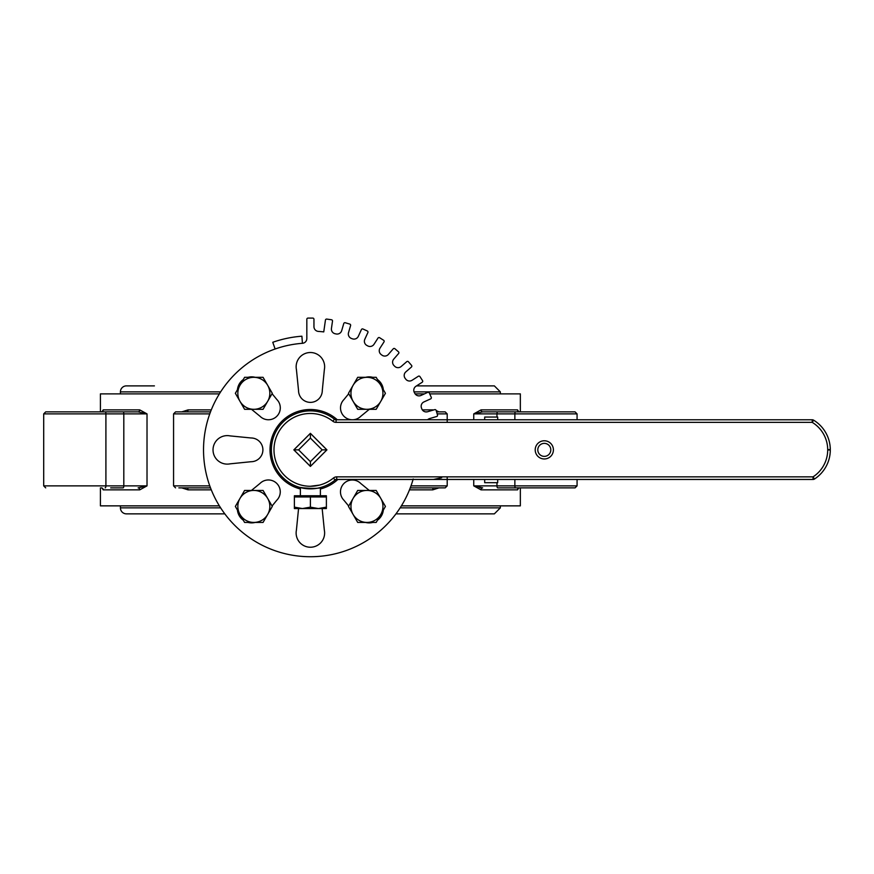 <?xml version="1.0" encoding="UTF-8"?>
<svg xmlns="http://www.w3.org/2000/svg" width="874" height="874" viewBox="0 0 874 874"><rect width="100%" height="100%" fill="white"/><g stroke="black" fill="none" stroke-linecap="round" stroke-linejoin="round"><path stroke-width="1.31" d="M110.692 487.867L123.048 487.867A1.999 0.765 -90 0 0 123.813 485.868L43.7 485.868L45.699 487.867L43.7 485.868L43.7 413.883L147.018 413.883L139.731 409.884L147.018 413.883L138.114 411.883L45.699 411.883L43.7 413.883L45.699 411.883M496.967 482.688L496.967 485.868A1.999 0.765 -90 0 0 497.732 487.867L575.07 487.867L577.069 485.868L473.752 485.868L481.039 489.866A1.999 1.628 90 0 1 482.667 487.867L473.752 485.868L473.752 479.455M554.072 487.867L510.088 487.867M410.267 487.867L445.205 487.867L447.204 485.868L410.998 485.868M196.563 487.867L187.921 487.867M178.842 487.867L210.514 487.867M510.088 411.883L554.072 411.883M515.627 411.883A1.999 0.765 90 0 0 514.862 413.883L577.069 413.883L575.07 411.883L482.667 411.883A1.999 1.628 -90 0 1 481.039 409.884L473.752 413.883L482.667 411.883M437.175 413.883L447.204 413.883L445.205 411.883L436.585 411.883M427.004 411.883L425.507 411.883M210.514 411.883L175.565 411.883L173.565 413.883L209.771 413.883M66.697 411.883L110.692 411.883M123.048 411.883L138.114 411.883L147.018 413.883L147.018 485.868L138.114 487.867A1.999 1.628 90 0 1 139.731 489.866L147.018 485.868L123.813 485.868L123.813 413.883A1.999 0.765 90 0 0 123.048 411.883M518.599 411.588L517.55 409.884A1.999 1.977 -90 0 0 519.527 411.883L518.435 411.545M520.347 487.867L520.347 505.86L401.395 505.86M219.374 505.86L100.423 505.86L100.423 487.867M100.423 411.883L100.423 393.879L219.374 393.879M520.347 411.883L520.347 393.879L429.702 393.879M424.414 393.879L415.128 393.879M211.3 409.884L188.063 409.884L181.792 411.883M438.988 411.883L436.202 410.583M433.723 409.95L432.706 409.884A1.999 1.169 -90 0 0 432.728 410.234M409.48 489.866L432.706 489.866L438.988 487.867M181.781 487.867L188.063 489.866A1.999 1.169 90 0 0 186.894 487.867M481.039 489.866L517.55 489.866L518.599 488.151M138.114 411.883A1.999 1.628 -90 0 0 139.731 409.884L103.219 409.884L102.182 411.588M102.182 488.151L103.219 489.866A1.999 1.977 90 0 0 101.253 487.867L102.334 488.195M103.219 409.884A1.999 1.977 -90 0 1 101.253 411.883L102.334 411.545M188.063 409.884A1.999 1.169 -90 0 1 186.894 411.883M517.55 489.866A1.999 1.977 90 0 1 519.527 487.867L518.435 488.195M479.662 487.539L481.345 487.79M432.706 489.866A1.999 1.169 90 0 1 433.875 487.867M120.415 393.879L120.415 391.88A5.998 5.998 0 0 1 126.413 385.882L154.414 385.882M414.058 391.88L500.354 391.88L494.356 385.882L416.548 385.882L466.355 385.882M220.63 507.86L120.415 507.86A5.998 5.998 0 0 0 126.413 513.857L224.804 513.857M395.966 513.857L494.356 513.857L500.354 507.86L400.139 507.86M120.415 507.86L120.415 505.86M322.167 449.87L310.39 461.658L298.602 449.87L310.39 438.093L322.167 449.87L326.887 449.87L310.39 433.373L293.893 449.87L310.39 466.366L326.887 449.87M310.39 438.093L310.39 433.373M310.39 461.658L310.39 466.366M298.602 449.87L293.893 449.87M320.387 488.981A40.368 40.368 0 0 0 337.856 479.455M337.288 419.771A40.368 40.368 0 0 0 274.764 430.882A40.368 40.368 0 0 0 300.383 488.981M302.426 343.307L301.901 336.206A113.981 113.981 0 0 0 272.764 342.28L275.124 348.999A106.857 106.857 0 0 1 302.426 343.307A4.752 4.752 0 0 0 306.829 338.577L306.829 319.272A1.191 1.191 0 0 1 308.009 318.081L312.761 318.081A1.191 1.191 0 0 1 313.952 319.272L313.952 326.668A4.752 4.752 0 0 0 318.376 331.41A118.733 118.733 0 0 1 323.751 331.901L325.445 320.092A1.191 1.191 0 0 1 326.789 319.086L331.497 319.764A1.191 1.191 0 0 1 332.502 321.108L331.443 328.438A4.752 4.752 0 0 0 335.157 333.759A118.733 118.733 0 0 1 336.097 333.955A4.752 4.752 0 0 0 341.679 330.656L343.766 323.555A1.191 1.191 0 0 1 345.241 322.746L349.797 324.09A1.191 1.191 0 0 1 350.594 325.565L348.518 332.666A4.752 4.752 0 0 0 351.424 338.457A118.733 118.733 0 0 1 352.331 338.795A4.752 4.752 0 0 0 358.329 336.326L361.399 329.596A1.191 1.191 0 0 1 362.972 329.006L367.298 330.973A1.191 1.191 0 0 1 367.878 332.546L364.808 339.287A4.752 4.752 0 0 0 366.862 345.438A118.733 118.733 0 0 1 367.714 345.896A4.752 4.752 0 0 0 373.996 344.301L378.005 338.074A1.191 1.191 0 0 1 379.644 337.725L383.631 340.292A1.191 1.191 0 0 1 383.992 341.931L379.993 348.158A4.752 4.752 0 0 0 381.151 354.538A118.733 118.733 0 0 1 381.927 355.117A4.752 4.752 0 0 0 388.373 354.429L393.224 348.835A1.191 1.191 0 0 1 394.895 348.715L398.489 351.829A1.191 1.191 0 0 1 398.61 353.5L393.759 359.094A4.752 4.752 0 0 0 393.999 365.583A118.733 118.733 0 0 1 394.677 366.261A4.752 4.752 0 0 0 401.166 366.501L406.76 361.65A1.191 1.191 0 0 1 408.431 361.77L411.545 365.365A1.191 1.191 0 0 1 411.425 367.036L405.831 371.887A4.752 4.752 0 0 0 405.143 378.333A118.733 118.733 0 0 1 405.722 379.108A4.752 4.752 0 0 0 412.102 380.266L418.329 376.268A1.191 1.191 0 0 1 419.968 376.628L422.535 380.616A1.191 1.191 0 0 1 422.186 382.255L415.958 386.264A4.752 4.752 0 0 0 414.363 392.546A118.733 118.733 0 0 1 414.822 393.387A4.752 4.752 0 0 0 420.973 395.452L427.703 392.382A1.191 1.191 0 0 1 429.276 392.961L431.253 397.288A1.191 1.191 0 0 1 430.663 398.861L423.934 401.931A4.752 4.752 0 0 0 421.465 407.929A118.733 118.733 0 0 1 421.792 408.835A4.752 4.752 0 0 0 427.594 411.741L434.695 409.655A1.191 1.191 0 0 1 436.17 410.463L437.503 415.019A1.191 1.191 0 0 1 436.705 416.494L429.604 418.58A4.752 4.752 0 0 0 427.583 419.771M275.124 348.999A106.857 106.857 0 0 0 237.138 527.678A106.857 106.857 0 0 0 413.194 479.007M272.076 393.693L276.818 399.484A11.875 11.875 0 0 1 276.818 416.275A11.875 11.875 0 0 1 260.026 416.275L251.504 409.305M237.444 389.695A14.246 14.246 0 0 1 243.322 379.524M248.008 377.317A14.246 14.246 0 0 1 255.23 377.317M322.288 390.503A11.875 11.875 0 0 1 310.412 402.379A11.875 11.875 0 0 1 298.537 390.503L296.428 369.604A14.246 14.246 0 0 1 310.379 352.517A14.246 14.246 0 0 1 324.363 369.56L322.288 390.503M369.32 409.305L360.776 416.308A11.875 11.875 0 0 1 352.921 419.771M351.84 419.771A11.875 11.875 0 0 1 343.985 399.516L348.715 393.726M365.594 377.317A14.246 14.246 0 0 1 372.728 377.317M377.459 379.524A14.246 14.246 0 0 1 383.336 389.717M251.024 437.972A11.875 11.875 0 0 1 262.899 449.848A11.875 11.875 0 0 1 251.024 461.723L230.113 463.832A14.246 14.246 0 0 1 213.027 449.881A14.246 14.246 0 0 1 230.081 435.897L251.024 437.972M251.461 490.434L259.993 483.442A11.875 11.875 0 0 1 276.785 483.442A11.875 11.875 0 0 1 276.785 500.234L272.065 506.013M255.186 522.433A14.246 14.246 0 0 1 248.041 522.433M243.311 520.216A14.246 14.246 0 0 1 237.433 510.034M322.222 508.559A11.875 11.875 0 0 1 322.233 509.236L324.341 530.147A14.246 14.246 0 0 1 310.401 547.233A14.246 14.246 0 0 1 296.406 530.179L298.493 509.236A11.875 11.875 0 0 1 298.515 508.559M348.693 506.046L343.952 500.267A11.875 11.875 0 0 1 343.952 483.475A11.875 11.875 0 0 1 360.743 483.475L369.265 490.434M383.325 510.055A14.246 14.246 0 0 1 377.459 520.227M372.761 522.433A14.246 14.246 0 0 1 365.54 522.433M827.7 449.629L830.3 449.607A34.785 34.785 0 0 0 813.585 420.154L812.23 422.371A32.185 32.185 0 0 1 827.7 449.629L830.3 449.629A2.6 2.6 0 0 1 830.3 449.629L827.7 450.121A32.185 32.185 0 0 1 813.049 476.854L814.47 479.039A34.785 34.785 0 0 0 830.3 450.143L827.7 449.629M290.714 416.199A38.991 38.991 0 0 1 310.39 410.878A38.991 38.991 0 0 0 273.66 462.991A38.991 38.991 0 0 0 335.081 480.044A2.6 2.6 0 0 1 336.73 479.455L813.049 479.455A2.6 2.6 0 0 0 814.47 479.039A2.6 2.6 0 0 1 813.049 479.455L813.049 476.854L336.73 476.854A5.2 5.2 0 0 0 333.442 478.034A36.391 36.391 0 0 1 283.974 474.91A36.391 36.391 0 0 1 283.493 425.354A36.391 36.391 0 0 1 332.874 421.257A5.2 5.2 0 0 0 336.086 422.371L812.23 422.371L812.23 419.771A2.6 2.6 0 0 1 813.585 420.154A2.6 2.6 0 0 0 812.23 419.771L336.086 419.771A2.6 2.6 0 0 1 334.48 419.214A38.991 38.991 0 0 0 273.66 462.991A38.991 38.991 0 0 0 335.081 480.044A38.991 38.991 0 0 1 320.387 487.561L320.387 495.766M544.305 440.769A9.101 9.101 0 0 0 536.428 454.425A9.101 9.101 0 0 0 552.182 454.425A9.101 9.101 0 0 0 544.305 440.769M326.931 449.87L310.39 466.421L293.839 449.87L310.39 433.329L326.931 449.87M441.654 477.728L433.471 479.455M414.713 479.455L390.11 479.455M389.159 419.771L415.663 419.771M300.383 495.766L300.383 487.561A38.991 38.991 0 0 1 298.384 486.971M297.389 486.632A38.991 38.991 0 0 1 293.675 485.103M310.39 486.261C293.62 483.683 293.62 483.683 310.39 486.261L319.578 485.092M310.39 488.861C277.375 484.021 318.06 491.516 323.38 486.632M544.305 443.369A6.5 6.5 0 0 1 550.806 449.87A6.5 6.5 0 0 1 544.305 456.37A6.5 6.5 0 0 1 537.805 449.87A6.5 6.5 0 0 1 544.305 443.369M484.688 419.771L484.688 417.051L497.688 417.051L497.688 419.771M497.688 479.455L497.688 482.688L484.688 482.688L484.688 479.455M333.442 478.034L335.081 480.044L335.791 479.455M312.99 463.766L323.38 453.42M297.389 453.42L307.79 463.766M318.387 508.559L326.384 507.139L326.384 508.559L302.393 508.559L310.39 507.139L318.387 508.559M294.385 508.559L294.385 507.139L302.393 508.559L294.385 508.559M310.39 507.139L310.39 496.967L294.385 496.967L294.385 507.139M310.39 496.967L326.384 496.967L326.384 507.139M294.385 496.967L294.385 495.766L326.384 495.766L326.384 496.967M267.684 401.308L263.063 409.305L253.831 409.305A15.994 15.994 0 0 0 267.684 385.314L272.295 393.311L267.684 401.308M244.589 409.305L239.979 401.308A15.994 15.994 0 0 0 253.831 409.305L244.589 409.305M235.357 393.311L239.979 385.314A15.994 15.994 0 0 0 239.979 401.308L235.357 393.311M253.831 377.317L263.063 377.317L267.684 385.314A15.994 15.994 0 0 0 239.979 385.314L244.589 377.317L253.831 377.317M380.802 514.425L376.181 522.433L366.949 522.433A15.994 15.994 0 0 0 380.802 498.431L385.423 506.428L380.802 514.425M357.706 522.433L353.096 514.425A15.994 15.994 0 0 0 366.949 522.433L357.706 522.433M348.475 506.428L353.096 498.431A15.994 15.994 0 0 0 353.096 514.425L348.475 506.428M366.949 490.434L376.181 490.434L380.802 498.431A15.994 15.994 0 0 0 353.096 498.431L357.706 490.434L366.949 490.434M267.684 514.425L263.063 522.433L253.831 522.433A15.994 15.994 0 0 0 267.684 498.431L272.295 506.428L267.684 514.425M244.589 522.433L239.979 514.425A15.994 15.994 0 0 0 253.831 522.433L244.589 522.433M235.357 506.428L239.979 498.431A15.994 15.994 0 0 0 239.979 514.425L235.357 506.428M253.831 490.434L263.063 490.434L267.684 498.431A15.994 15.994 0 0 0 239.979 498.431L244.589 490.434L253.831 490.434M380.802 401.308L376.181 409.305L366.949 409.305A15.994 15.994 0 0 0 380.802 385.314L385.423 393.311L380.802 401.308M357.706 409.305L353.096 401.308A15.994 15.994 0 0 0 366.949 409.305L357.706 409.305M348.475 393.311L353.096 385.314A15.994 15.994 0 0 0 353.096 401.308L348.475 393.311M366.949 377.317L376.181 377.317L380.802 385.314A15.994 15.994 0 0 0 353.096 385.314L357.706 377.317L366.949 377.317M432.706 409.884L422.339 409.884M188.063 489.866L211.3 489.866M517.55 409.884L481.039 409.884M497.732 411.883A1.999 0.765 90 0 0 496.967 413.883L473.752 413.883L473.752 419.771M103.219 489.866L139.731 489.866M105.142 411.883A1.999 0.765 90 0 1 105.907 413.883L105.907 485.868A1.999 0.765 -90 0 1 105.142 487.867M496.967 417.051L496.967 413.883L514.862 413.883L514.862 419.771M209.771 485.868L173.565 485.868L175.565 487.867M515.627 487.867A1.999 0.765 -90 0 1 514.862 485.868L514.862 479.455M120.415 391.88L220.63 391.88M336.086 419.771L336.086 422.371M336.73 476.854L336.73 479.455M332.874 421.257L334.48 419.214A38.991 38.991 0 0 0 310.39 410.878M101.253 411.883L102.433 411.348M577.069 419.771L577.069 413.883L575.07 411.883M173.565 413.883L173.565 485.868M447.204 413.883L447.204 422M447.204 477.543L447.204 485.868M577.069 479.455L577.069 485.868L575.07 487.867M500.354 391.88L500.354 393.879M500.354 505.86L500.354 507.86"/></g></svg>
